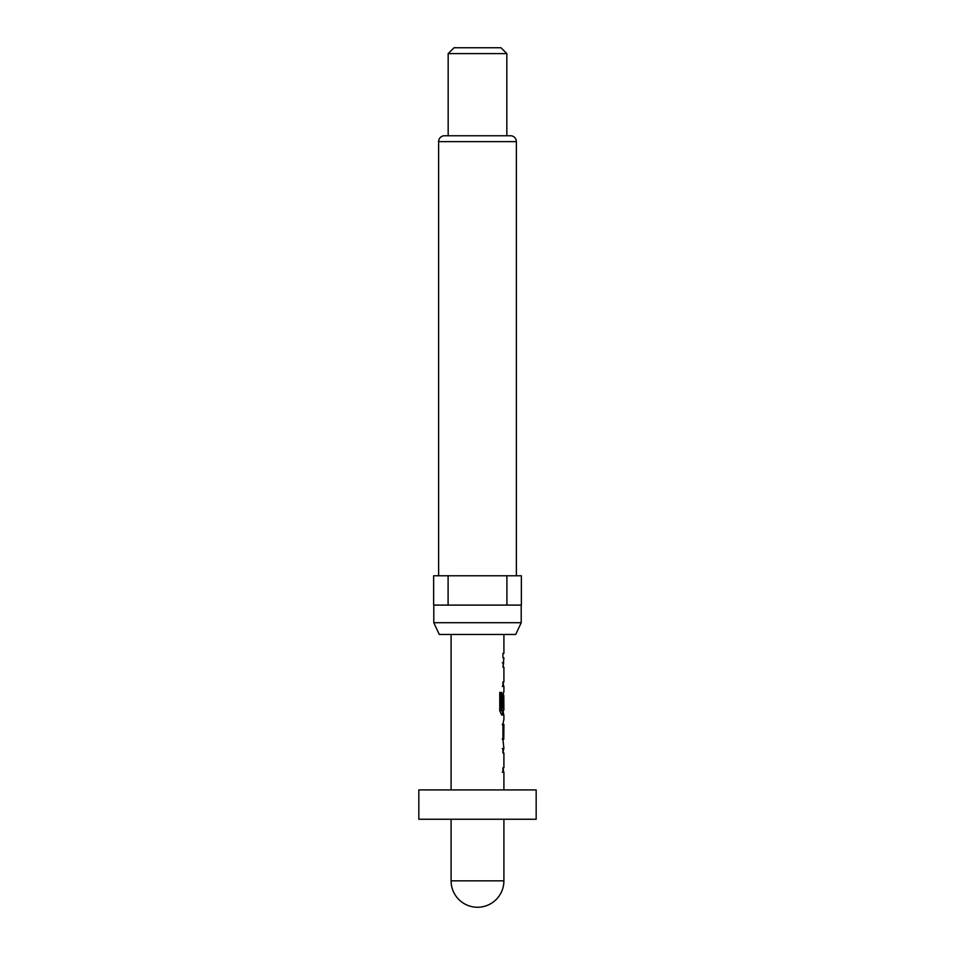 <?xml version="1.0" encoding="UTF-8"?>
<svg xmlns="http://www.w3.org/2000/svg" width="955" height="955" viewBox="0 0 955 955"><rect width="100%" height="100%" fill="white"/><g stroke="black" fill="none" stroke-linecap="round" stroke-linejoin="round"><path stroke-width="1.43" d="M451.094 819.247L451.094 880.844L503.906 880.844L503.906 819.247M418.827 819.247L536.173 819.247L536.173 789.916L418.827 789.916L418.827 819.247M515.736 634.442L439.264 634.442L433.797 622.708L521.203 622.708L515.736 634.442M433.797 605.1L433.797 622.708M521.203 605.1L521.203 622.708M516.369 575.769L516.369 141.615A5.861 5.861 0 0 0 510.507 135.753L444.493 135.753A5.861 5.861 0 0 0 438.632 141.615L438.632 575.769M448.17 53.611L454.031 47.75L500.969 47.75L506.83 53.611L448.17 53.611L448.17 135.753M506.83 53.611L506.83 135.753M503.906 789.916L503.906 772.225L502.927 772.225L502.927 767.82L503.906 767.82L503.906 753.006L502.927 753.006L503.727 748.601L502.27 748.601M503.727 719.998L502.927 724.117L502.927 739.516L503.906 748.601L502.927 748.601L502.927 753.006M503.906 719.998L503.906 715.02L501.697 715.02L502.437 715.02L502.437 710.138M501.817 709.84L500.468 709.84L501.924 710.138L501.817 692.435L499.775 692.435L499.775 710.914L501.697 715.02M501.924 710.138L503.906 710.138L503.786 695.324L503.751 708.121L502.927 708.121L503.751 708.121M502.927 695.515L503.906 691.408L502.927 695.515L502.927 708.121M503.906 691.408L503.906 686.418L502.927 686.418L502.927 682.013L503.906 682.013L503.906 667.199L502.927 667.199L503.727 662.806L502.27 662.806M503.906 657.816L502.927 657.816L502.927 653.411L503.906 653.411L502.927 653.411L502.927 657.816L503.906 657.816L502.927 667.199M503.906 653.411L503.906 634.442M451.094 789.916L451.094 634.442M502.27 686.418L503.727 686.418L502.927 682.013M503.727 715.02L502.927 710.138M503.786 724.403L503.786 739.218L503.906 724.403L502.318 724.403M502.27 772.225L503.727 772.225L502.927 767.82M506.902 575.769L433.642 575.769L433.642 605.1L506.902 605.1L506.902 575.769L521.358 575.769L521.358 605.1L506.902 605.1M448.098 575.769L448.098 605.1M503.751 724.702L502.294 724.702M503.751 738.919L502.294 738.919M503.786 739.218L502.318 739.218M501.518 710.914L502.927 710.914M502.294 695.61L503.751 695.61M502.318 695.324L503.786 695.324M500.468 709.84L500.468 692.435L499.775 692.435M516.369 141.615L438.632 141.615M451.094 880.844A26.406 26.406 0 0 0 477.5 907.25A26.406 26.406 0 0 0 503.906 880.844"/></g></svg>
